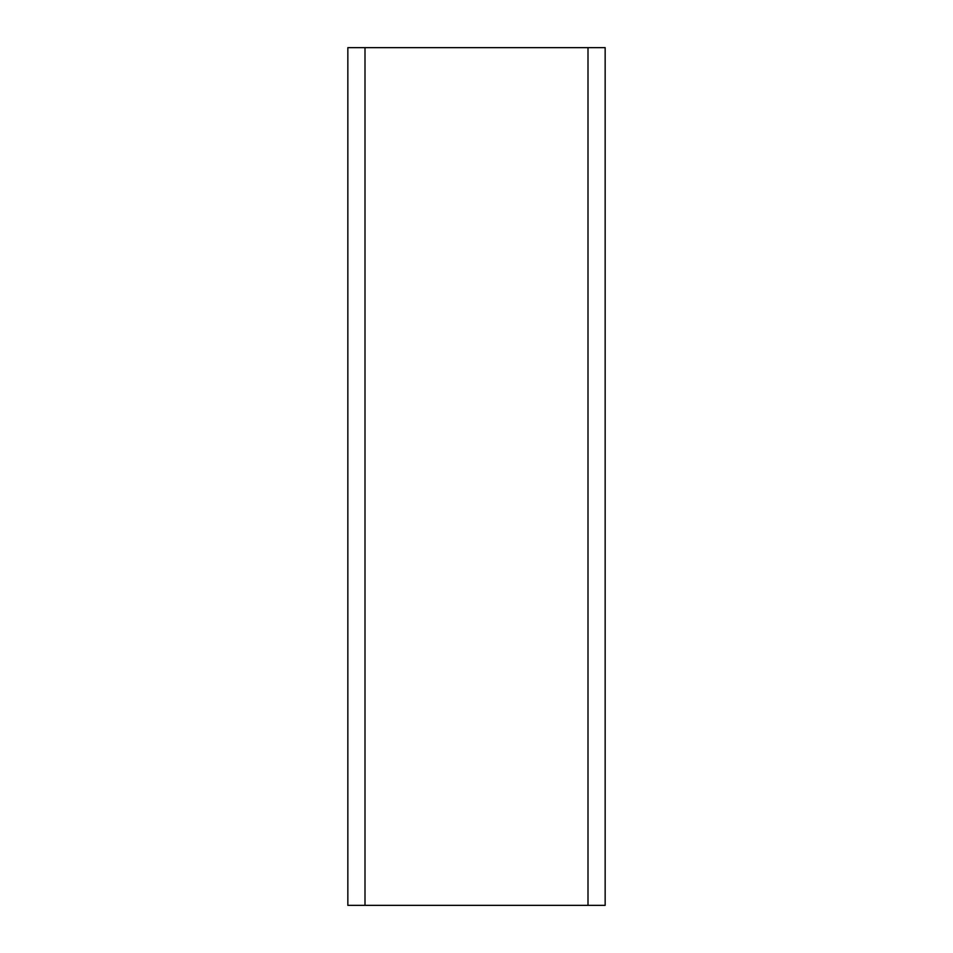 <?xml version="1.0" encoding="UTF-8"?>
<svg xmlns="http://www.w3.org/2000/svg" width="953" height="953" viewBox="0 0 953 953"><rect width="100%" height="100%" fill="white"/><g stroke="black" fill="none" stroke-linecap="round" stroke-linejoin="round"><path stroke-width="1.43" d="M588.001 905.35L605.155 905.35L605.155 47.65L347.845 47.65L347.845 905.35L588.001 905.35L588.001 47.65M605.155 905.35L605.155 47.65L605.155 905.35M364.999 905.35L364.999 47.65"/></g></svg>
